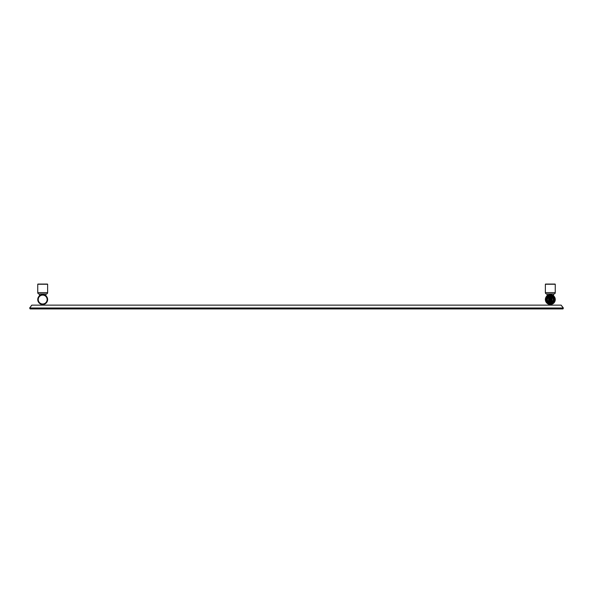 <?xml version="1.0" encoding="UTF-8"?>
<svg xmlns="http://www.w3.org/2000/svg" width="593" height="593" viewBox="0 0 593 593"><rect width="100%" height="100%" fill="white"/><g stroke="black" fill="none" stroke-linecap="round" stroke-linejoin="round"><path stroke-width="0.89" d="M563.35 308.004L562.861 308.931L30.139 308.931L29.65 308.004L30.139 308.931L29.65 308.004L31.844 305.143L561.156 305.143L563.35 308.004L563.061 308.857M31.844 305.143L561.156 305.143L563.209 308.004L29.783 308.004L31.57 305.358M550.408 294.61L550.311 294.61A4.937 4.937 0 0 0 545.375 299.547A4.937 4.937 0 0 0 550.311 304.483L550.311 304.483A4.937 4.937 0 0 0 555.248 299.547A4.937 4.937 0 0 0 550.311 294.61L550.474 294.61M551.609 294.78L551.127 294.677L551.609 294.78M552.906 295.344L553.521 295.796L553.521 293.95L546.687 293.95A1.319 1.319 0 0 1 545.375 292.631L545.375 284.24L555.248 284.24L545.538 284.069L555.085 284.069M549.007 294.78L549.496 294.677L549.007 294.78M42.785 294.61L42.689 294.61A4.937 4.937 0 0 0 37.752 299.547A4.937 4.937 0 0 0 42.689 304.483L42.689 304.483A4.937 4.937 0 0 0 47.625 299.547A4.937 4.937 0 0 0 42.689 294.61L42.852 294.61M45.335 295.373L45.898 295.796L45.898 293.95L39.064 293.95A1.319 1.319 0 0 1 37.752 292.631L37.752 284.24L47.625 284.24L47.625 292.631L37.752 292.631M43.993 294.78L43.504 294.677L43.993 294.78M41.384 294.78L41.873 294.677L41.384 294.78M45.898 293.95L39.064 293.95M553.521 293.95L546.687 293.95M39.479 293.95L39.479 295.796M547.102 293.95L547.102 295.796M46.313 293.95A1.319 1.319 0 0 0 47.625 292.631M37.752 284.24L47.625 284.24M37.915 284.069L47.462 284.069M553.929 293.95A1.319 1.319 0 0 0 555.248 292.631L555.248 284.24M549.489 299.547A0.823 0.823 0 0 0 550.148 300.354L550.148 298.739A0.823 0.823 0 0 0 549.489 299.547L549.489 300.369L550.474 300.369A0.823 0.823 0 0 0 550.474 298.739L550.474 300.354L551.134 300.369L551.134 298.724L549.489 298.724L549.489 299.547M550.311 301.192A1.646 1.646 0 0 1 548.666 299.547A1.646 1.646 0 0 1 550.311 297.901A1.646 1.646 0 0 1 551.957 299.547A1.646 1.646 0 0 1 550.311 301.192A1.646 1.646 0 0 1 548.666 299.547A1.646 1.646 0 0 1 550.311 297.901A1.646 1.646 0 0 1 551.957 299.547A1.646 1.646 0 0 1 550.311 301.192M547.658 298.057A3.047 3.047 0 0 1 552.528 297.456A3.047 3.047 0 0 0 548.095 297.456L547.747 298.227A2.883 2.883 0 0 0 547.747 300.859L548.777 300.859A0.823 0.823 0 0 1 549.251 301.014A1.809 1.809 0 0 1 549.251 298.071A0.823 0.823 0 0 1 548.777 298.227L547.606 298.153A3.047 3.047 0 0 0 547.606 300.94L547.606 300.94A3.047 3.047 0 0 1 547.606 300.94L548.777 301.029A0.66 0.66 0 0 1 549.162 301.148A1.972 1.972 0 0 0 551.46 301.148A0.66 0.66 0 0 1 551.846 301.029L553.017 300.94A3.047 3.047 0 0 0 553.358 299.547C553.254 298.598 553.254 298.598 553.358 299.547C553.254 298.598 553.254 298.598 553.358 299.547C553.254 298.598 553.254 298.598 553.358 299.547C553.254 298.598 553.254 298.598 553.358 299.547C553.254 298.598 553.254 298.598 553.358 299.547C553.254 298.598 553.254 298.598 553.358 299.547C553.254 298.598 553.254 298.598 553.358 299.547C553.254 298.598 553.254 298.598 553.358 299.547C553.254 298.598 553.254 298.598 553.358 299.547C553.254 298.598 553.254 298.598 553.358 299.547C553.254 298.598 553.254 298.598 553.358 299.547C553.254 300.481 553.254 300.481 553.358 299.547C553.254 300.481 553.254 300.481 553.358 299.547C553.254 300.481 553.254 300.481 553.358 299.547C553.254 300.481 553.254 300.481 553.358 299.547C553.254 300.481 553.254 300.481 553.358 299.547C553.254 300.481 553.254 300.481 553.358 299.547C553.254 300.481 553.254 300.481 553.358 299.547C553.254 300.481 553.254 300.481 553.358 299.547C553.254 300.481 553.254 300.481 553.358 299.547C553.254 300.481 553.254 300.481 553.358 299.547C553.254 300.481 553.254 300.481 553.358 299.547C553.254 300.481 553.254 300.481 553.358 299.547A3.047 3.047 0 0 0 553.017 298.153A3.047 3.047 0 0 1 553.254 298.776L553.254 298.776M553.017 298.146L553.017 298.146A3.047 3.047 0 0 1 553.002 298.116A3.047 3.047 0 0 1 553.017 298.153L551.846 298.227A0.823 0.823 0 0 1 551.364 298.071A1.809 1.809 0 0 1 551.364 301.014A0.823 0.823 0 0 1 551.846 300.859L552.876 300.859A2.883 2.883 0 0 0 552.876 298.227L551.846 298.064A0.66 0.66 0 0 1 551.46 297.938A1.972 1.972 0 0 0 549.162 297.938A0.66 0.66 0 0 1 548.777 298.064L547.747 298.064L548.777 298.064A0.66 0.66 0 0 0 549.162 297.938A0.66 0.66 0 0 1 548.777 298.064A0.66 0.66 0 0 0 549.162 297.938A1.972 1.972 0 0 1 551.46 297.938A1.972 1.972 0 0 0 549.162 297.938L549.251 298.071M551.846 298.227L553.017 298.153L551.749 297.538A2.468 2.468 0 0 0 548.873 297.538L548.095 297.456L547.606 298.153A3.047 3.047 0 0 0 547.265 299.547A3.047 3.047 0 0 1 547.606 298.146M548.777 300.859L547.606 300.94L548.873 301.548A2.468 2.468 0 0 0 551.749 301.548L552.528 301.629L553.017 300.94A3.047 3.047 0 0 0 553.017 298.153L552.528 297.456A3.047 3.047 0 0 1 552.972 298.064M554.107 300.043L553.239 300.369L553.239 298.724L554.107 299.05M553.417 299.547C553.395 298.739 553.447 298.739 553.573 299.547C553.447 300.347 553.395 300.347 553.417 299.547C553.395 298.739 553.447 298.739 553.573 299.547C553.447 298.739 553.395 298.739 553.417 299.547M553.262 300.31L553.573 299.547M547.265 299.547A3.047 3.047 0 0 0 547.606 300.94L548.095 301.629A3.047 3.047 0 0 1 547.65 301.029M553.899 297.975L553.929 297.968A3.951 3.951 0 0 0 553.491 297.197L553.469 297.226A3.914 3.914 0 0 1 553.899 297.975L553.899 298.946M549.874 295.655L547.131 297.197L549.867 295.618A3.951 3.951 0 0 1 550.756 295.618L553.491 297.197A3.951 3.951 0 0 0 550.756 295.618L550.741 295.655A3.914 3.914 0 0 0 549.874 295.655L549.867 295.618A3.951 3.951 0 0 0 546.687 301.125L546.724 301.118A3.914 3.914 0 0 0 547.154 301.867L547.131 301.889A3.951 3.951 0 0 0 553.491 301.889L553.469 301.867A3.914 3.914 0 0 0 553.899 301.118L553.929 301.125A3.951 3.951 0 0 0 554.262 299.65M554.262 299.443A3.951 3.951 0 0 0 553.929 297.968L553.929 298.954M553.469 301.867L550.756 303.468L553.491 301.889A3.951 3.951 0 0 0 553.929 301.125L553.929 300.14M547.154 301.867L549.867 303.468A3.951 3.951 0 0 0 550.756 303.468M546.724 301.118L546.687 297.968L546.687 301.125A3.951 3.951 0 0 0 547.131 301.889L549.867 303.468M553.995 300.088L553.995 299.005L553.995 300.088M552.876 301.029L552.409 301.518A2.883 2.883 0 0 1 548.214 301.518L548.095 301.629A3.047 3.047 0 0 0 552.528 301.629L553.017 300.94L551.846 301.029A0.66 0.66 0 0 0 551.46 301.148A1.972 1.972 0 0 1 549.162 301.148A1.972 1.972 0 0 0 551.46 301.148L551.364 301.014M547.747 298.064L548.214 297.567A2.883 2.883 0 0 1 552.409 297.567L552.528 297.456A3.047 3.047 0 0 0 548.095 297.456M550.311 304.483A4.937 4.937 0 0 0 555.248 299.547A4.937 4.937 0 0 0 550.311 294.61A4.937 4.937 0 0 0 545.375 299.547A4.937 4.937 0 0 0 550.311 304.483M42.689 304.483A4.937 4.937 0 0 0 47.625 299.547A4.937 4.937 0 0 0 42.689 294.61A4.937 4.937 0 0 0 37.752 299.547A4.937 4.937 0 0 0 42.689 304.483M555.248 292.631L545.375 292.631M42.689 295.099A4.447 4.447 0 0 0 38.241 299.547A4.447 4.447 0 0 0 42.689 303.987A4.447 4.447 0 0 0 47.136 299.547A4.447 4.447 0 0 0 42.689 295.099M550.311 295.099A4.447 4.447 0 0 0 545.864 299.547A4.447 4.447 0 0 0 550.311 303.987A4.447 4.447 0 0 0 554.751 299.547A4.447 4.447 0 0 0 550.311 295.099M550.311 301.029A1.482 1.482 0 0 1 548.829 299.547A1.482 1.482 0 0 1 550.311 298.064A1.482 1.482 0 0 1 551.794 299.547A1.482 1.482 0 0 1 550.311 301.029M549.251 301.014L548.873 301.548M551.364 298.071L551.749 297.538M548.777 298.227L548.777 297.567M547.747 301.029L548.095 301.629A3.047 3.047 0 0 0 552.528 301.629M553.899 300.147L553.899 301.118M549.874 303.438A3.914 3.914 0 0 0 550.741 303.438M547.154 297.226A3.914 3.914 0 0 0 546.724 297.975M550.741 295.655L553.469 297.226M547.131 297.197A3.951 3.951 0 0 0 546.687 297.968M546.687 301.125A3.951 3.951 0 0 0 547.131 301.889M553.491 301.889A3.951 3.951 0 0 0 553.929 301.125M553.869 299.072L553.869 300.021M553.981 300.125L553.981 298.961L553.981 300.125M551.846 300.859L551.846 301.518M548.777 301.518L548.777 301.029M551.749 301.548L551.46 301.148M548.873 297.538L549.162 297.938M551.846 297.567L551.846 298.064M550.638 305.143L550.638 304.468M549.978 305.143L549.978 304.468M43.015 305.143L43.015 304.468M42.362 305.143L42.362 304.468M553.239 300.369L553.358 299.465M553.358 299.621L553.262 298.598M553.358 299.547L553.262 300.495M553.944 299.05L553.944 300.043M553.017 298.153L552.528 297.456"/></g></svg>
